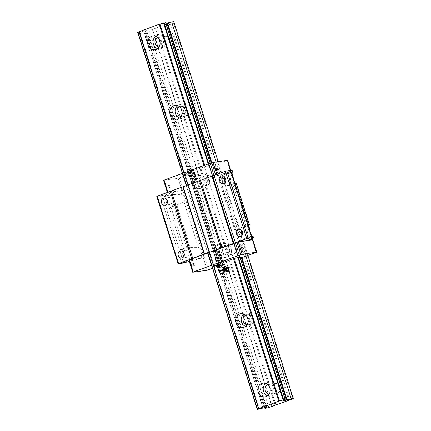<?xml version="1.0" encoding="UTF-8"?>
<svg xmlns="http://www.w3.org/2000/svg" width="431" height="431" viewBox="0 0 431 431"><rect width="100%" height="100%" fill="white"/><g stroke="black" fill="none" stroke-linecap="round" stroke-linejoin="round"><path stroke-width="0.32" stroke-dasharray="2.15 1.62" d="M267.834 384.667A4.876 4.332 82 0 1 268.723 384.43A4.876 4.332 82 0 1 273.69 388.654A4.876 4.332 82 0 1 270.075 394.085A4.876 4.332 82 0 1 269.154 394.101M271.956 389.818A4.876 4.332 82 0 1 275.366 383.498A4.876 4.332 82 0 1 280.333 387.722A4.876 4.332 82 0 1 276.718 393.153A4.876 4.332 82 0 1 271.956 389.818M267.581 395.83A6.966 6.19 -98 0 0 270.366 396.154A6.966 6.19 -98 0 0 275.242 387.119A6.966 6.19 -98 0 0 268.432 382.362A6.966 6.19 -98 0 0 265.846 383.434M245.805 315.228A4.876 4.332 82 0 1 246.699 314.991A4.876 4.332 82 0 1 251.666 319.22A4.876 4.332 82 0 1 248.051 324.645A4.876 4.332 82 0 1 247.13 324.667M249.932 320.384A4.876 4.332 82 0 1 253.342 314.064A4.876 4.332 82 0 1 258.309 318.288A4.876 4.332 82 0 1 254.694 323.719A4.876 4.332 82 0 1 249.932 320.384M245.557 326.396A6.966 6.19 -98 0 0 248.342 326.714A6.966 6.19 -98 0 0 253.212 317.685A6.966 6.19 -98 0 0 246.408 312.922A6.966 6.19 -98 0 0 243.817 314M221.259 251.882A4.876 4.332 82 0 1 224.67 245.557A4.876 4.332 82 0 1 229.637 249.781A4.876 4.332 82 0 1 226.027 255.211A4.876 4.332 82 0 1 221.259 251.882M227.902 250.95A4.876 4.332 82 0 1 231.312 244.625A4.876 4.332 82 0 1 236.28 248.854A4.876 4.332 82 0 1 232.665 254.279A4.876 4.332 82 0 1 227.902 250.95M231.188 248.251A6.966 6.19 -98 0 0 224.384 243.488A6.966 6.19 -98 0 0 219.223 251.246A6.966 6.19 -98 0 0 226.313 257.28A6.966 6.19 -98 0 0 231.188 248.251M225.812 249.005A6.966 6.19 82 0 1 220.936 258.034A6.966 6.19 82 0 1 213.846 251.995A6.966 6.19 82 0 1 219.007 244.242A6.966 6.19 82 0 1 225.812 249.005M199.235 182.442A4.876 4.332 82 0 1 202.645 176.123A4.876 4.332 82 0 1 207.613 180.347A4.876 4.332 82 0 1 203.998 185.777A4.876 4.332 82 0 1 199.235 182.442M205.878 181.51A4.876 4.332 82 0 1 209.288 175.191A4.876 4.332 82 0 1 214.255 179.415A4.876 4.332 82 0 1 210.64 184.845A4.876 4.332 82 0 1 205.878 181.51M209.159 178.811A6.966 6.19 -98 0 0 202.355 174.054A6.966 6.19 -98 0 0 197.193 181.807A6.966 6.19 -98 0 0 204.289 187.846A6.966 6.19 -98 0 0 209.159 178.811M203.782 179.565A6.966 6.19 82 0 1 198.912 188.6A6.966 6.19 82 0 1 191.817 182.561A6.966 6.19 82 0 1 196.978 174.808A6.966 6.19 82 0 1 203.782 179.565M179.727 106.92A4.876 4.332 82 0 1 180.621 106.683A4.876 4.332 82 0 1 185.583 110.912A4.876 4.332 82 0 1 181.974 116.338A4.876 4.332 82 0 1 181.052 116.359M183.854 112.076A4.876 4.332 82 0 1 187.259 105.757A4.876 4.332 82 0 1 192.226 109.98A4.876 4.332 82 0 1 188.616 115.411A4.876 4.332 82 0 1 183.854 112.076M179.474 118.089A6.966 6.19 -98 0 0 182.265 118.406A6.966 6.19 -98 0 0 187.135 109.377A6.966 6.19 -98 0 0 180.33 104.614A6.966 6.19 -98 0 0 177.739 105.692M245.972 256.17L216.055 161.851M247.9 255.464L218.108 161.56M173.693 21.55L149.223 30.644L145.366 31.452L146.642 30.617L145.419 30.612L137.78 32.514M292.73 398.826L173.16 21.889M289.664 399.946L170.094 23.01M288.765 400.205L169.194 23.269M285.85 401.272L166.274 24.335M285.581 401.444L166.01 24.502M161.824 42.642A4.876 4.332 82 0 1 165.235 36.317A4.876 4.332 82 0 1 170.202 40.546A4.876 4.332 82 0 1 166.587 45.972A4.876 4.332 82 0 1 161.824 42.642M275.948 404.968L156.378 28.031M275.048 405.226L155.472 28.29M272.128 406.293L152.558 29.356M271.859 406.46L152.288 29.523M268.793 407.581L149.223 30.644M266.994 408.098L147.424 31.161M264.688 407.597L145.366 31.452M139.068 31.942L139.326 31.743L258.638 408.658M163.554 180.336L178.068 178.321L191.849 173.127L182.938 175.018L184.533 174.253L184.199 174.226L213.528 266.04L183.929 172.734M184.366 174.124L204.391 166.797L233.548 258.719L203.976 165.488M165.633 22.714L164.039 23.71L165.892 23.376M157.703 37.486A4.876 4.332 82 0 1 158.592 37.249A4.876 4.332 82 0 1 163.559 41.478A4.876 4.332 82 0 1 159.944 46.904A4.876 4.332 82 0 1 159.023 46.92M157.45 48.649A6.966 6.19 -98 0 0 160.235 48.972A6.966 6.19 -98 0 0 165.105 39.943A6.966 6.19 -98 0 0 158.301 35.18A6.966 6.19 -98 0 0 155.715 36.258M223.403 270.226L223.425 270.129C224.034 267.829 224.605 267.398 225.127 268.831L225.381 269.946A2.397 1.077 -84.9 0 1 223.727 271.126M224.869 271.929L225.381 269.946A2.397 1.077 95.1 0 0 224.535 266.692A2.397 1.077 95.1 0 0 224.104 266.945M224.686 271.913L225.849 270.356L225.968 267.559L224.923 266.315M217.477 266.832A3.34 0.286 162.4 0 0 222.186 265.609A3.34 0.286 162.4 0 0 223.851 264.812M217.504 266.913A3.48 0.302 162.4 0 0 217.747 266.891A3.48 0.302 162.4 0 0 220.575 266.164A3.48 0.302 162.4 0 0 223.495 265.097A3.48 0.302 162.4 0 0 223.878 264.893M216.739 266.724L217.747 266.891L220.575 266.164L223.495 265.097L224.406 264.332M222.601 261.865A3.41 0.291 162.4 0 0 218.905 262.878A3.41 0.291 162.4 0 0 216.491 263.944A3.41 0.291 162.4 0 0 219.832 263.19A3.41 0.291 162.4 0 0 222.994 261.881A3.41 0.291 162.4 0 0 222.601 261.865M223.576 261.714L217.736 263.853L215.909 264.106M218.565 266.466L217.736 263.853M222.396 265.27L221.566 262.657M226.975 267.247A2.069 0.927 95.1 0 1 227.794 269.531A2.069 0.927 95.1 0 1 226.48 271.277L226.496 271.288A2.063 0.927 95.1 0 0 226.496 271.277A2.063 0.927 95.1 0 0 227.385 269.348A2.063 0.927 95.1 0 0 226.857 267.285L226.474 266.972L226.523 270.42L225.849 270.356M226.523 270.42L226.011 271.557M226.641 267.619L225.968 267.559M227.751 271.654A2.3 1.034 95.1 0 0 228.807 269.472A2.3 1.034 95.1 0 0 228.155 267.139M220.801 256.989A3.141 0.269 -17.6 0 1 221.141 256.984A3.141 0.269 -17.6 0 1 221.162 257A3.141 0.269 -17.6 0 1 218.948 257.98A3.141 0.269 -17.6 0 1 215.538 258.912A3.141 0.269 -17.6 0 1 215.177 258.902A3.141 0.269 -17.6 0 1 215.182 258.875A3.141 0.269 -17.6 0 1 217.526 257.878A3.141 0.269 -17.6 0 1 220.801 256.989M215.742 258.471L220.688 256.768L215.742 258.471M189.279 261.434L190.906 260.841L190.389 259.225L186.057 260.674L183.056 261.191L179.49 249.948L182.496 249.436L186.822 247.981L173.607 206.32L169.275 207.774L166.274 208.286L162.708 197.048L165.714 196.531L170.04 195.076L169.528 193.454L180.519 190.976A4.181 0.361 162.4 0 0 182.744 190.405L183.304 190.2L179.415 177.933M190.389 259.225L200.798 254.893L202.263 251.936A5.921 5.258 -98 0 0 201.385 249.166L198.4 247.346L190.292 247.378L184.161 248.24L179.49 249.948L166.274 208.286L170.945 206.578A5.921 5.258 82 0 0 174.269 199.682A5.921 5.258 82 0 0 168.343 195.098A5.921 5.258 82 0 0 167.379 195.34L162.708 197.048L162.196 195.426L165.197 194.909L169.528 193.454M187.356 247.793L186.822 247.981M173.607 206.32L184.015 201.988L185.481 199.03A5.921 5.258 -98 0 0 184.603 196.261L181.618 194.44L173.51 194.473L170.04 195.076M183.568 262.813L183.056 261.191L187.727 259.484A5.921 5.258 82 0 0 191.052 252.582A5.921 5.258 82 0 0 185.125 248.003A5.921 5.258 82 0 0 184.161 248.24M190.906 260.841L201.897 258.358A4.181 0.361 162.4 0 0 204.122 257.792L202.263 251.936M236.274 183.315L232.519 184.775L229.33 185.222A5.921 5.258 82 0 1 228.365 185.459A5.921 5.258 82 0 1 222.439 180.88A5.921 5.258 82 0 1 225.763 173.979L230.434 172.271L229.917 170.649L230.456 170.31M231.506 184.964L244.91 227.212L245.735 226.437L247.992 225.602M247.836 225.111L247.216 225.171L234.001 183.509L234.62 183.45M234.906 183.423L231.797 184.98L228.365 185.459M248.892 228.43L245.072 227.331L231.614 184.904L232.519 184.775M183.304 190.2L167.444 192.598L196.25 181.914L216.955 174.533L231.506 172.567A4.181 0.361 162.4 0 0 231.749 172.352A4.181 0.361 162.4 0 0 231.549 172.303L227.52 172.395L228.29 174.431L228.953 173.531L231.21 172.696M227.52 172.395L232.196 170.45M231.054 172.211L230.434 172.271L234.001 183.509L229.33 185.222M230.542 170.59L229.917 170.649M227.654 172.427L228.29 174.431L232.11 175.53M253.056 236.215L249.301 237.675L246.112 238.122A5.921 5.258 82 0 1 245.147 238.365A5.921 5.258 82 0 1 239.221 233.78A5.921 5.258 82 0 1 242.545 226.884L247.216 225.171L250.783 236.414L251.402 236.355M251.688 236.328L248.579 237.885L245.147 238.365M248.989 239.679L248.396 237.81L249.301 237.675M251.295 238.036L250.783 236.414L246.112 238.122M252.884 239.954L251.025 234.092M250.147 231.328L234.243 181.192M201.385 249.166L185.481 199.03M192.113 170.778A3.362 0.291 162.4 0 0 193.788 169.976A3.362 0.291 162.4 0 0 189.058 171.204A3.362 0.291 162.4 0 0 187.377 172.012A3.362 0.291 162.4 0 0 192.113 170.778M190.604 175.773A3.152 0.269 -17.6 0 1 195.044 174.62L195.044 174.62A3.152 0.269 -17.6 0 1 192.118 175.832A3.152 0.269 -17.6 0 1 189.031 176.527L189.031 176.527A3.152 0.269 -17.6 0 1 190.604 175.773M221.27 262.7A3.362 0.291 162.4 0 0 222.951 261.892A3.362 0.291 162.4 0 0 219.654 262.635A3.362 0.291 162.4 0 0 216.534 263.928A3.362 0.291 162.4 0 0 221.27 262.7M219.724 258.131A3.152 0.269 162.4 0 0 221.297 257.377L221.297 257.377A3.152 0.269 162.4 0 0 218.21 258.077A3.152 0.269 162.4 0 0 215.284 259.284L215.284 259.284A3.152 0.269 162.4 0 0 219.724 258.131M256.213 252.426L252.324 240.159L252.846 239.905M252.324 240.159L252.862 239.959M204.122 257.792L188.821 259.985M156.787 196.45L162.196 195.426M184.603 196.261L182.744 190.405M212.558 268.394L220.133 265.625L190.976 173.704M220.133 265.625L221.011 265.049L219.783 265.043L212.1 266.94L182.41 173.359M213.431 266.374L213.69 266.175L213.356 266.142L183.746 172.799M216.211 265.06L223.759 262.301M204.391 166.797L209.261 165.412L210.878 165.192L209.245 166.215L212.731 165.526L227.579 160.257M210.247 163.193L240.04 257.113L238.402 258.137L240.261 257.808M244.652 256.655L215.495 164.734M233.365 178.423L231.506 172.567M181.769 263.33L160.397 195.943M166.948 187.167A1.148 0.517 69.9 0 0 167.864 188.169A1.148 0.517 69.9 0 0 167.955 186.914A1.148 0.517 69.9 0 0 167.072 186.014A1.148 0.517 69.9 0 0 166.948 187.167M191.676 265.13A1.148 0.517 69.9 0 0 192.598 266.137A1.148 0.517 69.9 0 0 192.689 264.882A1.148 0.517 69.9 0 0 191.806 263.982A1.148 0.517 69.9 0 0 191.676 265.13M219.681 258.007A3.152 0.269 162.4 0 0 221.259 257.253A3.152 0.269 162.4 0 0 218.167 257.948A3.152 0.269 162.4 0 0 215.247 259.16A3.152 0.269 162.4 0 0 219.681 258.007M190.642 175.896A3.152 0.269 -17.6 0 1 195.081 174.744A3.152 0.269 -17.6 0 1 192.156 175.956A3.152 0.269 -17.6 0 1 189.069 176.651A3.152 0.269 -17.6 0 1 190.642 175.896M167.104 203.529A3.518 3.125 -98 0 0 169.652 204.445A3.518 3.125 -98 0 0 172.114 199.882A3.518 3.125 -98 0 0 168.672 197.473A3.518 3.125 -98 0 0 166.474 199.052M225.488 182.173A3.518 3.125 -98 0 0 228.031 183.083A3.518 3.125 -98 0 0 230.493 178.52A3.518 3.125 -98 0 0 227.056 176.117A3.518 3.125 -98 0 0 224.858 177.691M242.27 235.073A3.518 3.125 -98 0 0 244.813 235.989A3.518 3.125 -98 0 0 247.275 231.425A3.518 3.125 -98 0 0 243.838 229.017A3.518 3.125 -98 0 0 241.64 230.596M183.886 256.434A3.518 3.125 -98 0 0 186.434 257.345A3.518 3.125 -98 0 0 188.897 252.781A3.518 3.125 -98 0 0 185.454 250.379A3.518 3.125 -98 0 0 183.256 251.957M240.186 247.62A1.148 0.517 69.9 0 0 239.27 246.613A1.148 0.517 69.9 0 0 239.178 247.873A1.148 0.517 69.9 0 0 240.062 248.773A1.148 0.517 69.9 0 0 240.186 247.62M215.457 169.652A1.148 0.517 69.9 0 0 214.541 168.65A1.148 0.517 69.9 0 0 214.449 169.906A1.148 0.517 69.9 0 0 215.328 170.805A1.148 0.517 69.9 0 0 215.457 169.652M193.605 264.429A1.148 0.517 -110.1 0 1 193.734 263.276A1.148 0.517 -110.1 0 1 194.613 264.176A1.148 0.517 -110.1 0 1 194.521 265.431A1.148 0.517 -110.1 0 1 193.605 264.429M168.871 186.461A1.148 0.517 -110.1 0 1 169 185.308A1.148 0.517 -110.1 0 1 169.879 186.208A1.148 0.517 -110.1 0 1 169.792 187.469A1.148 0.517 -110.1 0 1 168.871 186.461M212.731 165.526L211.81 162.622M266.137 407.543L146.588 30.676M266.159 407.543L146.588 30.606M264.99 407.548L145.419 30.612M264.101 407.748L144.525 30.811M263.255 407.99L143.685 31.054M263.034 408.044L143.458 31.107M259.457 409.078L139.886 32.142M258.923 409.229L139.353 32.293M212.138 266.913L182.453 173.332M183.143 174.921L182.604 173.235M205.134 166.598L204.698 165.224M208.728 165.563L208.211 163.936M209.261 165.412L208.733 163.748M210.829 165.192L210.204 163.209M285.042 399.715L165.472 22.778M283.84 400.227L164.324 23.473M283.851 400.221L164.346 23.495M283.663 400.588L164.092 23.651M283.867 400.464L164.346 23.689M212.09 165.687L211.185 162.848M219.05 271.794A3.34 0.286 162.4 0 0 223.759 270.571A3.34 0.286 162.4 0 0 225.365 269.854M184.236 248.929L171.021 207.268M182.496 249.436L169.275 207.774M190.292 247.378L176.834 204.946M167.454 196.024L166.937 194.403M173.51 194.473L172.874 192.468M165.714 196.531L165.197 194.909M170.574 194.887L167.379 195.34M174.14 206.131L170.945 206.578M186.575 262.296L186.057 260.674M188.315 261.789L187.803 260.168M194.252 259.855L193.616 257.851M190.922 259.036L187.727 259.484M248.795 225.311L235.579 183.649M246.209 226.253L232.993 184.592M229.427 173.354L228.909 171.732M232.013 172.405L231.501 170.784M228.953 173.531L225.763 173.979M252.878 238.171L252.361 236.549M250.287 239.119L249.775 237.497M245.735 226.437L242.545 226.884M252.485 238.311L251.849 236.312M248.407 225.451L235.067 183.407M201.897 258.358L200.798 254.893M198.4 247.346L184.015 201.988M181.618 194.44L180.519 190.976M208.572 269.854L204.682 257.587M220.958 265.103L191.795 173.187M220.952 265.033L191.795 173.111M219.783 265.043L190.626 173.122M218.894 265.237L189.732 173.321M218.048 265.48L188.891 173.564M217.827 265.534L188.665 173.618M214.25 266.568L185.093 174.647M213.717 266.719L184.56 174.803M212.144 266.94L182.986 175.024M213.431 266.148L184.274 174.232M239.835 257.21L210.678 165.288M238.688 257.9L209.531 165.983M238.709 257.921L209.552 166.005M238.456 258.083L209.299 166.161M238.709 258.115L209.552 166.199M230.946 172.772L227.056 160.504M181.957 190.588L178.068 178.321M167.567 192.603L163.672 180.336M231.35 172.519L230.73 170.568M192.835 272.257L188.94 259.99M207.225 270.242L203.335 257.975M275.366 383.498L268.723 384.43M276.718 393.153L270.075 394.085M264.99 396.908L270.366 396.154M263.055 383.116L268.432 382.362M253.342 314.064L246.699 314.991M254.694 323.719L248.051 324.645M242.965 327.468L248.342 326.714M241.031 313.676L246.408 312.922M231.312 244.625L224.67 245.557M232.665 254.279L226.027 255.211M220.936 258.034L226.313 257.28M219.007 244.242L224.384 243.488M209.288 175.191L202.645 176.123M210.64 184.845L203.998 185.777M198.912 188.6L204.289 187.846M196.978 174.808L202.355 174.054M187.259 105.757L180.621 106.683M188.616 115.411L181.974 116.338M176.888 119.161L182.265 118.406M174.954 105.369L180.33 104.614M266.218 407.559L146.642 30.617M258.896 408.68L139.326 31.743M283.652 400.388L164.082 23.452M283.867 400.21L164.362 23.479M283.609 400.647L164.039 23.71M165.235 36.317L158.592 37.249M166.587 45.972L159.944 46.904M154.858 49.727L160.235 48.972M152.924 35.935L158.301 35.18M224.432 266.644L225.127 268.831M215.177 258.902L216.491 263.944M221.162 257L222.994 261.881M215.425 258.438L215.182 258.875M220.688 256.768L221.141 256.984M171.77 194.618L168.343 195.098M188.552 247.518L185.125 248.003M248.897 239.781L248.288 237.869M252.658 238.251L252.033 236.296M248.574 225.391L235.251 183.39M195.081 174.744L193.788 169.976M189.069 176.651L187.377 172.012M215.247 259.16L216.534 263.928M221.259 257.253L222.951 261.892M221.011 265.049L191.849 173.127M212.1 266.94L182.938 175.018M213.69 266.175L184.533 174.253M213.356 266.142L184.199 174.226M240.04 257.113L210.878 165.192M238.445 257.878L209.288 165.957M238.726 257.905L209.568 165.983M238.402 258.137L209.245 166.215M231.469 172.524L230.844 170.557M164.906 205.108L169.652 204.445M163.931 198.141L168.672 197.473M223.29 183.751L228.031 183.083M222.31 176.78L227.056 176.117M240.072 236.651L244.813 235.989M239.092 229.685L243.838 229.017M181.688 258.013L186.434 257.345M180.713 251.041L185.454 250.379M241.198 245.912L239.27 246.613M241.985 248.067L240.062 248.773M216.464 167.945L214.541 168.65M217.256 170.1L215.328 170.805M192.598 266.137L194.521 265.431M191.806 263.982L193.734 263.276M167.864 188.169L169.792 187.469M167.072 186.014L169 185.308"/><path stroke-width="0.65" d="M269.154 394.101A4.876 4.332 82 0 1 265.313 390.75A4.876 4.332 82 0 1 267.834 384.667M265.846 383.434A6.966 6.19 -98 0 0 263.271 390.114A6.966 6.19 -98 0 0 267.581 395.83M269.865 387.873A6.966 6.19 82 0 1 264.99 396.908A6.966 6.19 82 0 1 257.894 390.869A6.966 6.19 82 0 1 263.055 383.116A6.966 6.19 82 0 1 269.865 387.873M247.13 324.667A4.876 4.332 82 0 1 243.289 321.316A4.876 4.332 82 0 1 245.805 315.228M243.817 314A6.966 6.19 -98 0 0 241.247 320.68A6.966 6.19 -98 0 0 245.557 326.396M247.836 318.439A6.966 6.19 82 0 1 242.965 327.468A6.966 6.19 82 0 1 235.87 321.434A6.966 6.19 82 0 1 241.031 313.676A6.966 6.19 82 0 1 247.836 318.439M181.052 116.359A4.876 4.332 82 0 1 177.211 113.008A4.876 4.332 82 0 1 179.727 106.92M177.739 105.692A6.966 6.19 -98 0 0 175.169 112.372A6.966 6.19 -98 0 0 179.474 118.089M181.758 110.131A6.966 6.19 82 0 1 176.888 119.161A6.966 6.19 82 0 1 169.792 113.127A6.966 6.19 82 0 1 174.954 105.369A6.966 6.19 82 0 1 181.758 110.131M165.892 23.376L173.693 21.55L218.108 161.56M291.211 398.777L293.269 398.486L292.73 398.826L268.793 407.581L264.941 408.389L266.218 407.559L264.99 407.548L257.307 409.45L258.735 408.55L278.755 401.229L283.625 399.839L285.247 399.618L283.652 400.388L283.916 400.625L291.211 398.777L245.972 256.17M216.055 161.851L171.64 21.836M293.269 398.486L247.9 255.464M264.941 408.389L264.688 407.597M182.453 173.332L137.731 32.514L139.068 31.942M139.068 31.722L159.184 24.287L165.633 22.714M258.735 408.55L213.528 266.04L216.211 265.06M183.929 172.734L139.159 31.614M159.729 40.697A6.966 6.19 82 0 1 154.858 49.727A6.966 6.19 82 0 1 147.763 43.687A6.966 6.19 82 0 1 152.924 35.935A6.966 6.19 82 0 1 159.729 40.697M278.755 401.229L233.548 258.719L238.418 257.329L240.04 257.113L285.247 399.618M203.976 165.488L159.184 24.287M159.023 46.92A4.876 4.332 82 0 1 155.182 43.574A4.876 4.332 82 0 1 157.703 37.486M155.715 36.258A6.966 6.19 -98 0 0 153.14 42.938A6.966 6.19 -98 0 0 157.45 48.649M223.727 271.126A2.397 1.077 -84.9 0 1 223.711 271.099A2.397 1.077 -84.9 0 1 223.403 270.226A2.397 1.077 95.1 0 1 224.082 266.967L223.759 267.866L224.427 267.931L225.596 266.374L224.923 266.315L224.12 266.924M226.975 267.247A2.069 0.927 95.1 0 0 226.841 267.285A2.069 0.927 95.1 0 0 225.963 269.219A2.069 0.927 95.1 0 0 226.48 271.277L225.354 271.972L224.309 270.727L223.635 270.668L223.711 271.099M223.759 267.866L223.635 270.668L224.686 271.913L225.354 271.972M224.869 271.929L223.403 270.226M224.432 266.644L223.851 264.812A3.34 0.286 162.4 0 0 220.58 265.55A3.34 0.286 162.4 0 0 217.477 266.832L219.05 271.794C220.225 273.469 221.717 273.76 223.527 272.661L224.912 271.891M223.878 264.893A3.48 0.302 162.4 0 0 223.958 264.823A3.48 0.302 162.4 0 0 223.587 264.753A3.48 0.302 162.4 0 0 220.758 265.48A3.48 0.302 162.4 0 0 217.838 266.547A3.48 0.302 162.4 0 0 217.396 266.908A3.48 0.302 162.4 0 0 217.504 266.913M224.406 264.332L218.743 265.782L217.838 266.547L216.739 266.724L215.909 264.106L221.749 261.973L223.576 261.714L224.406 264.332L223.958 264.823M217.396 266.908L216.739 266.724M222.579 264.586L221.749 261.973M218.743 265.782L217.919 263.169M224.309 270.727L224.427 267.931M225.596 266.374L226.846 267.279A2.063 0.927 95.1 0 0 226.55 267.209A2.063 0.927 95.1 0 0 225.521 269.52A2.063 0.927 95.1 0 0 226.49 271.282A2.3 2.3 0 0 0 227.573 271.67A2.3 1.034 95.1 0 0 227.751 271.654L229.432 271.185A1.67 0.749 95.1 0 0 230.202 269.601A1.67 0.749 95.1 0 0 229.728 267.904A1.67 0.749 95.1 0 0 229.524 267.866A1.67 0.749 95.1 0 0 228.694 269.693A1.67 0.749 95.1 0 0 229.432 271.185M229.728 267.904L228.155 267.139A2.3 1.034 95.1 0 0 227.988 267.091A2.3 1.034 95.1 0 0 227.88 267.096A2.3 1.034 95.1 0 0 226.744 269.407A2.3 1.034 95.1 0 0 227.573 271.67M252.862 239.959L252.884 239.954A4.181 0.361 162.4 0 0 253.126 239.738A4.181 0.361 162.4 0 0 252.922 239.69L248.897 239.781L253.573 237.837L251.295 238.036L251.828 237.696L246.785 238.612L178.59 263.562L181.769 263.33L189.279 261.434M247.992 225.602L249.49 224.977L247.836 225.111M234.62 183.45L236.274 183.315L249.49 224.977M231.21 172.696L232.708 172.071L231.054 172.211M232.708 172.071L232.196 170.45L230.542 170.59M232.11 175.53L232.993 176.274L233.365 178.423A5.921 5.258 -98 0 0 234.243 181.192L234.906 183.423M235.251 183.39L235.1 182.911L235.067 183.407M251.402 236.355L253.056 236.215L253.573 237.837M248.892 228.43L249.775 229.173L250.147 231.328A5.921 5.258 -98 0 0 251.025 234.092L251.688 236.328M252.033 236.296L251.882 235.816L251.849 236.312M161.469 202.705A3.518 3.125 82 0 1 163.931 198.141A3.518 3.125 82 0 1 167.514 201.191A3.518 3.125 82 0 1 164.906 205.108A3.518 3.125 82 0 1 161.469 202.705M191.671 258.778L170.293 191.391L157.218 196.175L156.787 196.45L178.165 263.831M178.59 263.562L157.218 196.175M178.251 255.605A3.518 3.125 82 0 1 180.713 251.041A3.518 3.125 82 0 1 184.296 254.091A3.518 3.125 82 0 1 181.688 258.013A3.518 3.125 82 0 1 178.251 255.605M219.853 181.343A3.518 3.125 82 0 1 222.31 176.78A3.518 3.125 82 0 1 225.898 179.829A3.518 3.125 82 0 1 223.29 183.751A3.518 3.125 82 0 1 219.853 181.343M246.785 238.612L225.408 171.231L170.293 191.391M233.704 243.402L212.332 176.015M236.635 234.248A3.518 3.125 82 0 1 239.092 229.685A3.518 3.125 82 0 1 242.68 232.735A3.518 3.125 82 0 1 240.072 236.651A3.518 3.125 82 0 1 236.635 234.248M238.332 241.92L252.846 239.905L256.736 252.173L242.222 254.188L222.601 261.261L218.711 248.994L236.985 242.308L238.332 241.92L242.222 254.188M222.601 261.261L193.233 272.004L189.344 259.737L188.821 259.985L192.711 272.252L207.225 270.242L212.558 268.394M189.344 259.737L218.711 248.994M251.828 237.696L230.456 170.31L225.408 171.231M257.307 409.45L212.1 266.94L213.431 266.374M258.562 408.653L213.528 266.04M223.759 262.301L233.548 258.719M240.261 257.808L244.652 256.655L256.736 252.173M248.224 238.203L226.846 170.816M233.386 243.601L212.009 176.214M221.943 247.787L200.566 180.4M220.861 248.1L199.488 180.713M204.515 254.08L183.137 186.693M204.192 254.279L182.819 186.898M192.749 258.471L171.376 191.084M230.844 170.557L227.579 160.257L211.718 162.654L163.554 180.336L167.4 192.452M186.208 185.567L182.351 173.397M186.553 185.443L182.669 173.197M196.245 181.898L192.361 169.647M197.301 181.51L193.444 169.34M217.38 168.952A1.148 0.517 -110.1 0 1 217.256 170.1A1.148 0.517 -110.1 0 1 216.373 169.2A1.148 0.517 -110.1 0 1 216.464 167.945A1.148 0.517 -110.1 0 1 217.38 168.952M242.114 246.915A1.148 0.517 -110.1 0 1 241.985 248.067A1.148 0.517 -110.1 0 1 241.107 247.168A1.148 0.517 -110.1 0 1 241.198 245.912A1.148 0.517 -110.1 0 1 242.114 246.915M221.518 261.569L217.628 249.301M211.831 265.113L207.936 252.846M211.508 265.318L207.618 253.051M193.233 272.004L192.711 272.252M166.474 199.052A3.518 3.125 -98 0 0 166.21 202.037A3.518 3.125 -98 0 0 167.104 203.529M224.858 177.691A3.518 3.125 -98 0 0 224.594 180.681A3.518 3.125 -98 0 0 225.488 182.173M241.64 230.596A3.518 3.125 -98 0 0 241.376 233.58A3.518 3.125 -98 0 0 242.27 235.073M183.256 251.957A3.518 3.125 -98 0 0 182.992 254.942A3.518 3.125 -98 0 0 183.886 256.434M287.094 399.952L241.888 257.447M211.81 162.622L167.524 23.015M257.345 409.418L212.138 266.913M257.506 409.353L212.3 266.843M182.604 173.235L137.936 32.417M279.498 401.029L234.292 258.519M204.698 165.224L159.928 24.088M283.092 399.99L237.885 257.485M208.211 163.936L163.521 23.053M283.625 399.839L238.418 257.329M208.733 163.748L164.055 22.902M285.198 399.618L239.992 257.108M210.204 163.209L165.623 22.681M286.453 400.119L241.247 257.609M211.185 162.848L166.883 23.177M223.387 270.14A3.34 0.286 162.4 0 0 219.05 271.794M223.436 272.683L222.299 272.845L223.436 272.683M249.382 224.966L236.166 183.304M232.6 172.061L232.088 170.439M253.46 237.826L252.949 236.204M252.922 239.69L252.485 238.311M249.43 228.672L248.407 225.451M232.648 175.773L231.625 172.545M167.934 192.253L164.076 180.083M215.575 174.824L211.718 162.654M216.895 174.345L213.065 162.266M230.73 170.568L227.455 160.251M256.617 252.173L252.722 239.905M240.875 254.576L236.985 242.308M182.41 173.359L137.731 32.514M183.746 172.799L138.992 31.716M210.247 163.193L165.671 22.681M227.988 267.091A2.3 2.3 0 0 0 226.841 267.285L226.857 267.279M253.126 239.738L252.658 238.251M249.775 229.173L248.574 225.391M232.993 176.268L231.792 172.486"/></g></svg>
